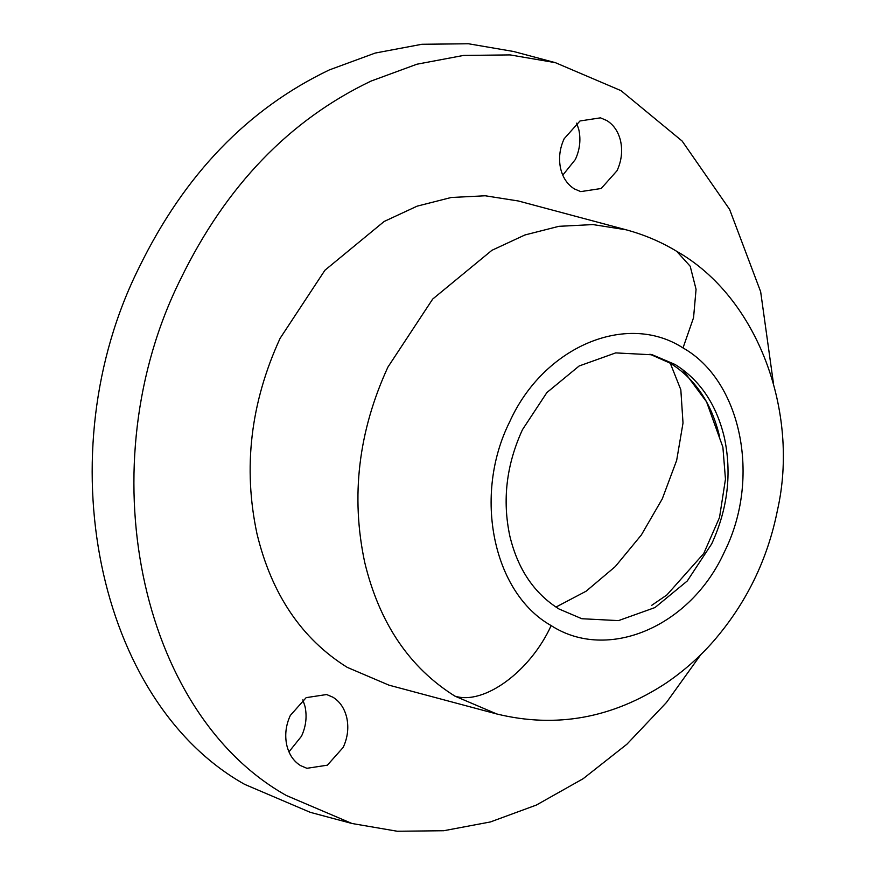 <?xml version="1.0" encoding="UTF-8"?>
<svg xmlns="http://www.w3.org/2000/svg" width="875" height="875" viewBox="0 0 875 875"><rect width="100%" height="100%" fill="white"/><g stroke="black" fill="none" stroke-linecap="round" stroke-linejoin="round"><path stroke-width="1.31" d="M649.928 354.189L670.272 363.212C695.1 378.744 711.495 403.036 719.458 436.089M724.325 437.391C731.992 473.331 727.781 508.823 711.703 543.856L687.28 580.967L655.003 607.545L618.483 620.616L581.809 618.723L559.038 609.011C534.209 593.469 517.814 569.177 509.852 536.134C502.184 500.183 506.395 464.702 522.473 429.658L546.897 392.547L579.173 365.969L615.694 352.898L652.367 354.802L675.139 364.514C699.967 380.045 716.363 404.338 724.325 437.391M496.748 713.967L388.959 685.158L347.189 667.341C301.645 638.838 271.567 594.278 256.955 533.652C242.889 467.709 250.611 402.598 280.098 338.33L324.92 270.244L384.125 221.484L417.113 206.161L451.117 197.509L485.198 195.77L518.394 200.998L626.172 229.808C644.361 234.741 661.205 241.916 676.703 251.322C758.22 297.511 799.553 412.595 777.481 510.125C767.605 559.672 746.233 603.411 713.366 641.353C699.377 657.3 683.473 671.311 665.645 683.375C612.347 718.244 556.041 728.448 496.748 713.967L454.967 696.161C409.423 667.647 379.345 623.087 364.733 562.461C350.678 496.519 358.389 431.419 387.887 367.139L432.698 299.053L491.914 250.305L524.891 234.981L558.895 226.319L592.977 224.58L626.172 229.808M700.82 654.609L666.4 702.548L626.872 744.253L583.166 778.695L536.342 805.066L490.438 821.942L443.745 830.725L397.261 831.25L351.98 823.495L286.333 795.495C138.283 712.392 87.741 464.516 180.917 278.469C226.155 185.817 289.516 120.017 371.011 81.091L416.927 64.214L463.619 55.42L510.092 54.906L555.373 62.661L621.02 90.661L682.128 141.039L729.619 209.431L760.659 291.747L773.402 383.086M290.314 715.455L306.163 697.648L326.627 694.531L332.992 697.244C339.927 701.586 344.509 708.378 346.741 717.62C348.884 727.661 347.703 737.581 343.208 747.381L327.359 765.188L306.906 768.305L300.541 765.592C293.595 761.25 289.012 754.458 286.781 745.216C284.648 735.175 285.819 725.255 290.314 715.455M564.145 138.764L579.994 120.969L600.458 117.841L606.823 120.553C613.758 124.895 618.341 131.688 620.572 140.93C622.716 150.981 621.534 160.902 617.05 170.691L601.191 188.497L580.738 191.614L574.372 188.902C567.427 184.559 562.844 177.767 560.612 168.536C558.48 158.484 559.65 148.564 564.145 138.764M576.691 123.145L578.845 129.773C580.989 139.825 579.819 149.745 575.323 159.534L562.778 175.164M302.859 699.825L305.014 706.464C307.158 716.516 305.988 726.436 301.492 736.225L288.947 751.855M351.98 823.495L310.264 812.339L244.617 784.339C96.556 701.247 46.014 453.37 139.191 267.312C184.428 174.661 247.8 108.861 329.295 69.934L375.2 53.058L421.892 44.275L468.377 43.75L513.647 51.505L555.373 62.661M509.633 421.914C543.386 346.839 626.5 311.369 683.014 347.933C741.333 380.669 761.25 478.319 724.544 551.6C690.791 626.686 607.677 662.156 551.163 625.592C492.844 592.856 472.927 495.206 509.633 421.914M683.014 347.933L693.558 317.68L696.062 289.308L690.2 266.252L676.703 251.322M551.163 625.592C530.25 671.453 484.137 705.283 454.967 696.161M670.272 363.212L680.827 389.758L683.014 423.008L676.67 460.337L662.288 498.848L641.342 534.975L615.289 566.573L586.086 591.227L555.964 607.064M651.733 605.314L666.859 594.978L703.741 553.514L719.513 517.486L725.462 479.194L722.892 447.158L706.552 401.822L682.478 369.436"/></g></svg>
